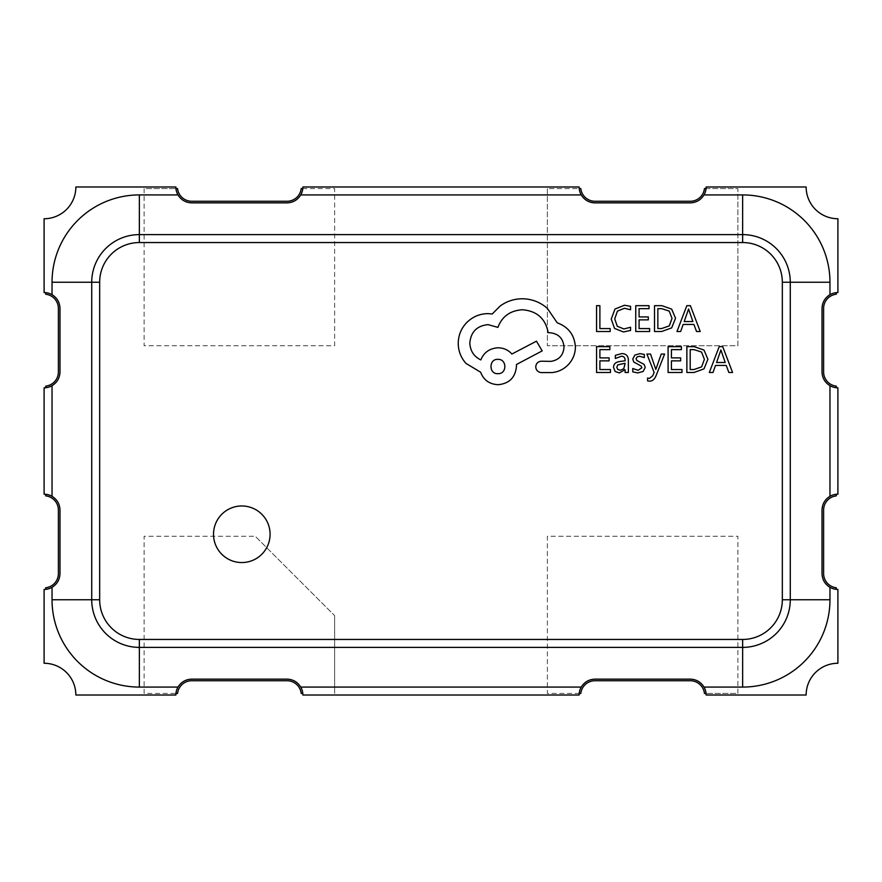<?xml version="1.0" encoding="UTF-8"?>
<svg xmlns="http://www.w3.org/2000/svg" width="882" height="882" viewBox="0 0 882 882"><rect width="100%" height="100%" fill="white"/><g stroke="black" fill="none" stroke-linecap="round" stroke-linejoin="round"><path stroke-width="0.66" stroke-dasharray="4.41 3.31" d="M213.521 534.26A28.29 28.29 0 0 0 241.811 562.551A28.29 28.29 0 0 0 270.09 534.26A28.29 28.29 0 0 0 241.811 505.97A28.29 28.29 0 0 0 213.521 534.26M722.733 346.659L719.172 346.659L709.326 372.491L713.009 372.491L715.5 365.424L726.25 365.424L728.885 372.491L732.567 372.491L722.733 346.659M681.984 369.547L671.434 369.547L671.434 360.859L680.661 360.859L680.661 357.894L671.434 357.894L671.434 349.636L681.4 349.636L681.4 346.659L668.093 346.659L668.093 372.491L681.984 372.491L681.984 369.547M661.257 354.046L655.822 369.426L650.519 354.046L646.903 354.046L654.135 372.447L652.713 375.809L649.406 378.411L647.564 378.036L647.564 380.914L649.648 381.178C652.482 381.178 654.676 379.216 656.23 375.28L664.609 354.046L661.257 354.046M632.758 368.5L632.758 371.84L637.763 372.921L643.132 371.465L645.216 367.474L644.136 364.42L636.815 360.451L636.109 358.731L637.091 356.934L639.637 356.251L644.334 357.585L644.334 354.443L639.957 353.616L634.853 355.082L632.78 359.018L633.695 361.94L641.06 366.03L641.898 367.794L638.072 370.286L632.758 368.5M615.349 355.336L615.349 358.478L621.402 356.251C623.894 356.251 625.14 357.75 625.14 360.76L619.671 361.532C615.592 362.094 613.552 364.101 613.552 367.551L615.129 371.476L619.396 372.921L625.051 369.635L625.14 372.491L628.37 372.491L628.37 360.617C628.37 355.953 626.143 353.616 621.7 353.616L615.349 355.336M661.621 331.511L671.654 327.895L675.546 318.27L671.654 309.108L661.886 305.679L654.521 305.679L654.521 331.511L661.621 331.511M610.179 328.567L599.892 328.567L599.892 305.679L596.563 305.679L596.563 331.511L610.179 331.511L610.179 328.567M630.575 330.441L630.575 327.244L623.905 328.975L617.268 326.252L614.732 318.887L617.455 311.125L624.489 308.259L630.575 309.791L630.575 306.308L624.456 305.249L614.963 309.053L611.237 319.086L614.556 328.424L623.431 331.952L630.575 330.441M649.637 328.567L639.086 328.567L639.086 319.879L648.314 319.879L648.314 316.925L639.086 316.925L639.086 308.656L649.053 308.656L649.053 305.679L635.746 305.679L635.746 331.511L649.637 331.511L649.637 328.567M690.386 305.679L686.824 305.679L676.979 331.511L680.661 331.511L683.153 324.444L693.902 324.444L696.537 331.511L700.22 331.511L690.386 305.679M610.454 369.547L599.892 369.547L599.892 360.859L609.131 360.859L609.131 357.894L599.892 357.894L599.892 349.636L609.859 349.636L609.859 346.659L596.563 346.659L596.563 372.491L610.454 372.491L610.454 369.547M693.969 372.491L704.001 368.874L707.893 359.25L704.001 350.077L694.233 346.659L686.869 346.659L686.869 372.491L693.969 372.491M557.226 322.812L547.303 308.303C540.082 302.085 531.758 298.91 522.331 298.755C514.151 298.844 506.808 301.236 500.292 305.911L492.211 313.992L487.989 313.628C479.841 313.716 472.807 316.66 466.865 322.448C461.231 328.225 458.353 335.204 458.232 343.385C458.32 350.97 460.9 357.64 465.95 363.395L480.635 372.215C483.612 380.054 489.422 384.21 498.087 384.706C509.256 383.626 515.386 377.507 516.455 366.339L516.455 364.498L542.165 350.904L536.465 341.18L511.858 354.035C508.374 350.022 503.776 347.938 498.087 347.784C489.664 348.335 483.909 352.381 480.822 359.911C473.932 356.571 470.26 350.937 469.808 343.01C470.878 331.841 476.997 325.723 488.165 324.642L497.9 327.398C502.067 316.384 510.27 310.508 522.508 309.769C536.962 310.993 545.528 318.645 548.218 332.723L549.695 332.723C558.416 333.55 563.19 338.324 564.017 347.056C563.378 355.314 558.967 360.088 550.798 361.377L541.427 361.19C537.965 361.532 536.069 363.428 535.738 366.89C536.047 370.164 537.822 372.061 541.063 372.579L551.9 372.579C558.482 371.939 564.05 369.183 568.603 364.31C573.079 359.327 575.34 353.506 575.406 346.869C574.491 334.995 568.427 326.968 557.226 322.812M836.312 589.363A15.876 15.876 0 0 1 822.024 573.565L822.024 510.061A15.876 15.876 0 0 1 837.9 494.185L837.9 387.815A15.876 15.876 0 0 1 822.024 371.939L822.024 308.435A15.876 15.876 0 0 1 837.9 292.559L837.9 218.736A31.752 31.752 0 0 1 806.148 186.984L706.129 186.984A15.876 15.876 0 0 1 706.052 188.572L737.881 188.572L737.881 345.744L547.369 345.744L547.369 188.572L579.198 188.572A15.876 15.876 0 0 1 579.121 186.984L302.879 186.984A15.876 15.876 0 0 1 302.802 188.572L334.631 188.572L334.631 345.744L144.119 345.744L144.119 188.572L175.948 188.572A15.876 15.876 0 0 1 175.871 186.984L75.852 186.984A31.752 31.752 0 0 1 44.1 218.736L44.1 292.559A15.876 15.876 0 0 1 59.976 308.435L59.976 371.939L59.976 308.435A15.876 15.876 0 0 0 45.688 292.637L45.688 294.235A14.288 14.288 0 0 1 58.388 308.435L58.388 371.939A14.288 14.288 0 0 1 45.688 386.14L45.688 387.738A15.876 15.876 0 0 0 59.976 371.939A15.876 15.876 0 0 1 44.1 387.815L44.1 494.185A15.876 15.876 0 0 1 59.976 510.061L59.976 573.565L59.976 510.061A15.876 15.876 0 0 0 45.688 494.262L45.688 495.86A14.288 14.288 0 0 1 58.388 510.061L58.388 573.565A14.288 14.288 0 0 1 45.688 587.765L45.688 589.363A15.876 15.876 0 0 0 59.976 573.565A15.876 15.876 0 0 1 44.1 589.441L44.1 663.264A31.752 31.752 0 0 1 75.852 695.016L175.871 695.016A15.876 15.876 0 0 1 175.948 693.428L144.119 693.428L144.119 536.256L255.251 536.256L144.119 536.256L144.119 693.428L177.547 693.428A14.288 14.288 0 0 1 191.747 680.728L287.003 680.728A14.288 14.288 0 0 1 301.203 693.428L302.802 693.428A15.876 15.876 0 0 1 302.879 695.016L579.121 695.016A15.876 15.876 0 0 1 579.198 693.428L547.369 693.428L547.369 536.256L737.881 536.256L737.881 693.428L706.052 693.428A15.876 15.876 0 0 1 706.129 695.016L806.148 695.016A31.752 31.752 0 0 1 837.9 663.264L837.9 589.441A15.876 15.876 0 0 1 822.024 573.565L822.024 510.061A15.876 15.876 0 0 1 836.312 494.262A15.876 15.876 0 0 0 822.024 510.061L822.024 573.565A15.876 15.876 0 0 0 836.312 589.363L836.312 587.765A14.288 14.288 0 0 1 823.612 573.565L823.612 510.061A14.288 14.288 0 0 1 836.312 495.86L836.312 494.262M822.024 308.435A15.876 15.876 0 0 1 836.312 292.637A15.876 15.876 0 0 0 822.024 308.435L822.024 371.939L822.024 308.435M836.312 387.738A15.876 15.876 0 0 1 822.024 371.939A15.876 15.876 0 0 0 836.312 387.738L836.312 386.14A14.288 14.288 0 0 1 823.612 371.939L823.612 308.435A14.288 14.288 0 0 1 836.312 294.235L836.312 292.637M334.631 615.636L334.631 693.428L334.631 615.636L255.251 536.256L334.631 615.636M706.052 693.428A15.876 15.876 0 0 0 690.253 679.14L594.997 679.14A15.876 15.876 0 0 0 579.198 693.428M175.948 693.428A15.876 15.876 0 0 1 191.747 679.14L287.003 679.14A15.876 15.876 0 0 1 302.802 693.428M706.052 188.572A15.876 15.876 0 0 1 690.253 202.86L594.997 202.86M586.64 200.479A15.876 15.876 0 0 1 579.198 188.572M175.948 188.572A15.876 15.876 0 0 0 191.747 202.86L287.003 202.86A15.876 15.876 0 0 0 302.802 188.572M139.356 647.388L742.644 647.388A47.628 47.628 0 0 0 790.272 599.76L790.272 282.24A47.628 47.628 0 0 0 742.644 234.612L139.356 234.612A47.628 47.628 0 0 0 91.728 282.24L91.728 599.76A47.628 47.628 0 0 0 139.356 647.388A47.628 47.628 0 0 1 91.728 599.76M45.688 387.738A15.876 15.876 0 0 0 59.976 371.939L59.976 308.435A15.876 15.876 0 0 0 45.688 292.637M45.688 589.363A15.876 15.876 0 0 0 59.976 573.565L59.976 510.061A15.876 15.876 0 0 0 45.688 494.262M144.119 188.572L144.119 345.744L334.631 345.744L334.631 188.572L301.203 188.572A14.288 14.288 0 0 1 287.003 201.272L191.747 201.272A14.288 14.288 0 0 1 177.547 188.572L144.119 188.572M547.369 188.572L547.369 345.744L737.881 345.744L737.881 188.572L704.453 188.572A14.288 14.288 0 0 1 690.253 201.272L594.997 201.272A14.288 14.288 0 0 1 580.797 188.572L547.369 188.572M737.881 693.428L737.881 536.256L547.369 536.256L547.369 693.428L580.797 693.428A14.288 14.288 0 0 1 594.997 680.728L690.253 680.728A14.288 14.288 0 0 1 704.453 693.428L737.881 693.428M661.754 308.656L657.851 308.656L657.851 328.567L661.599 328.567L669.284 325.877L672.04 318.358L669.206 311.081L661.754 308.656M684.2 321.533L692.877 321.533L688.566 308.987L684.2 321.533M620.818 363.814L617.687 364.95L616.827 367.287L617.764 369.437L620.233 370.275L623.75 368.764L625.14 365.005L625.14 363.23L620.818 363.814M694.101 349.636L690.198 349.636L690.198 369.547L693.947 369.547L701.631 366.857L704.387 359.338L701.554 352.061L694.101 349.636M716.548 362.502L725.224 362.502L720.914 349.967L716.548 362.502M497.9 373.681C507.271 374.089 507.018 358.853 497.9 359.36C488.694 358.787 488.694 374.255 497.9 373.681M139.356 234.612A47.628 47.628 0 0 0 91.728 282.24M742.644 647.388A47.628 47.628 0 0 0 790.272 599.76M790.272 282.24A47.628 47.628 0 0 0 742.644 234.612"/><path stroke-width="1.32" d="M213.521 534.26A28.29 28.29 0 0 0 241.811 562.551A28.29 28.29 0 0 0 270.09 534.26A28.29 28.29 0 0 0 241.811 505.97A28.29 28.29 0 0 0 213.521 534.26M704.001 687.078A15.876 15.876 0 0 1 706.129 695.016L806.148 695.016A31.752 31.752 0 0 1 837.9 663.264L837.9 589.441A15.876 15.876 0 0 1 829.962 587.313L829.962 599.76A87.318 87.318 0 0 1 742.644 687.078L704.001 687.078C700.848 681.995 696.262 679.349 690.253 679.14L594.997 679.14C589 679.338 584.424 681.984 581.249 687.078L300.751 687.078C297.587 681.984 293 679.338 287.003 679.14L191.747 679.14C185.749 679.338 181.174 681.984 177.999 687.078L139.356 687.078A87.318 87.318 0 0 1 52.038 599.76L52.038 587.313A15.876 15.876 0 0 1 44.1 589.441L44.1 663.264A31.752 31.752 0 0 1 75.852 695.016L175.871 695.016A15.876 15.876 0 0 1 177.999 687.078M829.962 496.312A15.876 15.876 0 0 1 837.9 494.185L837.9 387.815A15.876 15.876 0 0 1 829.962 385.688L829.962 496.312C824.868 499.477 822.222 504.063 822.024 510.061L822.024 573.565C822.222 579.562 824.868 584.138 829.962 587.313M829.962 294.687A15.876 15.876 0 0 1 837.9 292.559L837.9 218.736A31.752 31.752 0 0 1 806.148 186.984L706.129 186.984A15.876 15.876 0 0 1 704.001 194.922L742.644 194.922A87.318 87.318 0 0 1 829.962 282.24L829.962 294.687C824.879 297.84 822.233 302.427 822.024 308.435L822.024 371.939C822.222 377.937 824.868 382.512 829.962 385.688M300.751 687.078A15.876 15.876 0 0 1 302.879 695.016L579.121 695.016A15.876 15.876 0 0 1 581.249 687.078M581.249 194.922A15.876 15.876 0 0 1 579.121 186.984L302.879 186.984A15.876 15.876 0 0 1 300.751 194.922L581.249 194.922C584.402 200.005 588.989 202.651 594.997 202.86L690.253 202.86C696.251 202.662 700.826 200.016 704.001 194.922M594.997 202.86A15.876 15.876 0 0 1 586.64 200.479M177.999 194.922A15.876 15.876 0 0 1 175.871 186.984L75.852 186.984A31.752 31.752 0 0 1 44.1 218.736L44.1 292.559A15.876 15.876 0 0 1 52.038 294.687L52.038 282.24A87.318 87.318 0 0 1 139.356 194.922L177.999 194.922C181.163 200.016 185.749 202.662 191.747 202.86L287.003 202.86C293 202.662 297.576 200.016 300.751 194.922M44.1 387.815L44.1 494.185A15.876 15.876 0 0 1 52.038 496.312L52.038 385.688A15.876 15.876 0 0 1 44.1 387.815M52.038 587.313C57.121 584.16 59.767 579.573 59.976 573.565L59.976 510.061C59.778 504.063 57.132 499.488 52.038 496.312M52.038 385.688C57.132 382.523 59.778 377.937 59.976 371.939L59.976 308.435C59.778 302.438 57.132 297.862 52.038 294.687M52.038 282.24L91.728 282.24A47.628 47.628 0 0 1 139.356 234.612L742.644 234.612A47.628 47.628 0 0 1 790.272 282.24L790.272 599.76A47.628 47.628 0 0 1 742.644 647.388L139.356 647.388A47.628 47.628 0 0 1 91.728 599.76L91.728 282.24A47.628 47.628 0 0 1 139.356 234.612L139.356 194.922M302.802 188.572L301.203 188.572A14.288 14.288 0 0 1 287.003 201.272L191.747 201.272A14.288 14.288 0 0 1 177.547 188.572L175.948 188.572M706.052 188.572L704.453 188.572A14.288 14.288 0 0 1 690.253 201.272L594.997 201.272A14.288 14.288 0 0 1 580.797 188.572L579.198 188.572M175.948 693.428L177.547 693.428A14.288 14.288 0 0 1 191.747 680.728L287.003 680.728A14.288 14.288 0 0 1 301.203 693.428L302.802 693.428M579.198 693.428L580.797 693.428A14.288 14.288 0 0 1 594.997 680.728L690.253 680.728A14.288 14.288 0 0 1 704.453 693.428L706.052 693.428M45.688 494.262L45.688 495.86A14.288 14.288 0 0 1 58.388 510.061L58.388 573.565A14.288 14.288 0 0 1 45.688 587.765L45.688 589.363M45.688 292.637L45.688 294.235A14.288 14.288 0 0 1 58.388 308.435L58.388 371.939A14.288 14.288 0 0 1 45.688 386.14L45.688 387.738M836.312 387.738L836.312 386.14A14.288 14.288 0 0 1 823.612 371.939L823.612 308.435A14.288 14.288 0 0 1 836.312 294.235L836.312 292.637M836.312 589.363L836.312 587.765A14.288 14.288 0 0 1 823.612 573.565L823.612 510.061A14.288 14.288 0 0 1 836.312 495.86L836.312 494.262M610.179 331.511L610.179 328.567L599.892 328.567L599.892 305.679L596.563 305.679L596.563 331.511L610.179 331.511M623.431 331.952L630.575 330.441L630.575 327.244L623.905 328.975L617.268 326.252L614.732 318.887L617.455 311.125L624.489 308.259L630.575 309.791L630.575 306.308L624.456 305.249L614.963 309.053L611.237 319.086L614.556 328.424L623.431 331.952M649.637 331.511L649.637 328.567L639.086 328.567L639.086 319.879L648.314 319.879L648.314 316.925L639.086 316.925L639.086 308.656L649.053 308.656L649.053 305.679L635.746 305.679L635.746 331.511L649.637 331.511M654.521 331.511L661.621 331.511L671.654 327.895L675.546 318.27L671.654 309.108L661.886 305.679L654.521 305.679L654.521 331.511M657.851 308.656L657.851 328.567L661.599 328.567L669.284 325.877L672.04 318.358L669.206 311.081L661.754 308.656L657.851 308.656M700.22 331.511L690.386 305.679L686.824 305.679L676.979 331.511L680.661 331.511L683.153 324.444L693.902 324.444L696.537 331.511L700.22 331.511M684.2 321.533L692.877 321.533L688.566 308.987L684.2 321.533M610.454 372.491L610.454 369.547L599.892 369.547L599.892 360.859L609.131 360.859L609.131 357.894L599.892 357.894L599.892 349.636L609.859 349.636L609.859 346.659L596.563 346.659L596.563 372.491L610.454 372.491M621.7 353.616L615.349 355.336L615.349 358.478L621.402 356.251C623.894 356.251 625.14 357.75 625.14 360.76L619.671 361.532C615.592 362.094 613.552 364.101 613.552 367.551L615.129 371.476L619.396 372.921L625.051 369.635L625.14 372.491L628.37 372.491L628.37 360.617C628.37 355.953 626.143 353.616 621.7 353.616M617.687 364.95L616.827 367.287L617.764 369.437L620.233 370.275L623.75 368.764L625.14 363.23L617.687 364.95M638.072 370.286L632.758 368.5L632.758 371.84L637.763 372.921L643.132 371.465L645.216 367.474L644.136 364.42L636.815 360.451L636.109 358.731L637.091 356.934L639.637 356.251L644.334 357.585L644.334 354.443L639.957 353.616L634.853 355.082L632.78 359.018L633.695 361.94L641.06 366.03L641.898 367.794L638.072 370.286M664.609 354.046L661.257 354.046L655.822 369.426L650.519 354.046L646.903 354.046L654.135 372.447L652.713 375.809L649.406 378.411L647.564 378.036L647.564 380.914L649.648 381.178C652.482 381.178 654.676 379.216 656.23 375.28L664.609 354.046M681.984 372.491L681.984 369.547L671.434 369.547L671.434 360.859L680.661 360.859L680.661 357.894L671.434 357.894L671.434 349.636L681.4 349.636L681.4 346.659L668.093 346.659L668.093 372.491L681.984 372.491M686.869 372.491L693.969 372.491L704.001 368.874L707.893 359.25L704.001 350.077L694.233 346.659L686.869 346.659L686.869 372.491M690.198 349.636L690.198 369.547L693.947 369.547L701.631 366.857L704.387 359.338L701.554 352.061L694.101 349.636L690.198 349.636M732.567 372.491L722.733 346.659L719.172 346.659L709.326 372.491L713.009 372.491L715.5 365.424L726.25 365.424L728.885 372.491L732.567 372.491M716.548 362.502L725.224 362.502L720.914 349.967L716.548 362.502M575.406 346.869C574.491 334.995 568.427 326.968 557.226 322.812L547.303 308.303C540.082 302.085 531.758 298.91 522.331 298.755C514.151 298.844 506.808 301.236 500.292 305.911L492.211 313.992L487.989 313.628C479.841 313.716 472.807 316.66 466.865 322.448C461.231 328.225 458.353 335.204 458.232 343.385C458.32 350.97 460.9 357.64 465.95 363.395L480.635 372.215C483.612 380.054 489.422 384.21 498.087 384.706C509.256 383.626 515.386 377.507 516.455 366.339L516.455 364.498L542.165 350.904L536.465 341.18L511.858 354.035C508.374 350.022 503.776 347.938 498.087 347.784C489.664 348.335 483.909 352.381 480.822 359.911C473.932 356.571 470.26 350.937 469.808 343.01C470.878 331.841 476.997 325.723 488.165 324.642L497.9 327.398C502.067 316.384 510.27 310.508 522.508 309.769C536.962 310.993 545.528 318.645 548.218 332.723L549.695 332.723C558.416 333.55 563.19 338.324 564.017 347.056C563.378 355.314 558.967 360.088 550.798 361.377L541.427 361.19C537.965 361.532 536.069 363.428 535.738 366.89C536.047 370.164 537.822 372.061 541.063 372.579L551.9 372.579C558.482 371.939 564.05 369.183 568.603 364.31C573.079 359.327 575.34 353.506 575.406 346.869M497.9 373.681C507.271 374.089 507.018 358.853 497.9 359.36C488.694 358.787 488.694 374.255 497.9 373.681M742.644 242.55L139.356 242.55A39.69 39.69 0 0 0 99.666 282.24L99.666 599.76A39.69 39.69 0 0 0 139.356 639.45L742.644 639.45A39.69 39.69 0 0 0 782.334 599.76L782.334 282.24A39.69 39.69 0 0 0 742.644 242.55L742.644 194.922M139.356 687.078L139.356 647.388A47.628 47.628 0 0 1 91.728 599.76L99.666 599.76M742.644 687.078L742.644 639.45M782.334 599.76L829.962 599.76M742.644 234.612A47.628 47.628 0 0 1 790.272 282.24L829.962 282.24M52.038 599.76L91.728 599.76M790.272 599.76A47.628 47.628 0 0 1 742.644 647.388M782.334 282.24L790.272 282.24M139.356 647.388L139.356 639.45M139.356 242.55L139.356 234.612M91.728 282.24L99.666 282.24"/></g></svg>
